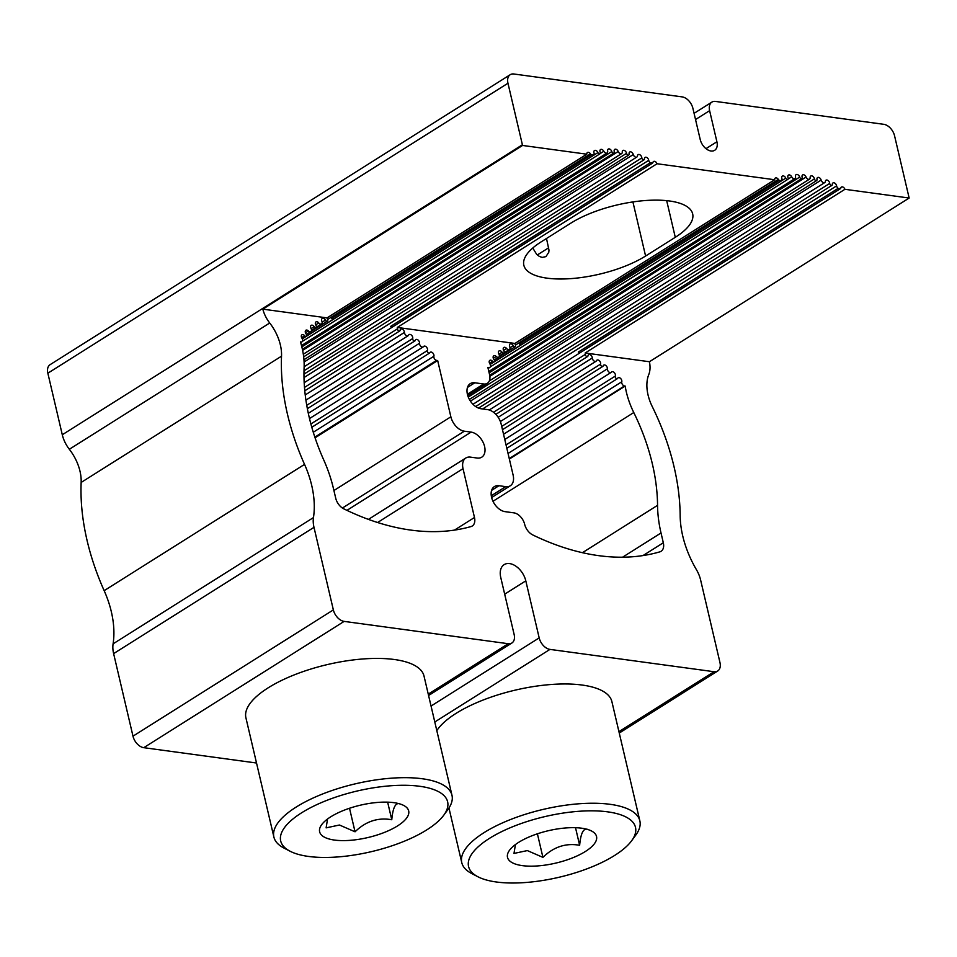 <?xml version="1.0" encoding="UTF-8"?>
<svg xmlns="http://www.w3.org/2000/svg" width="957" height="957" viewBox="0 0 957 957"><rect width="100%" height="100%" fill="white"/><g stroke="black" fill="none" stroke-linecap="round" stroke-linejoin="round"><path stroke-width="1.44" d="M695.524 119.541L709.616 110.665L716.913 141.768A11.436 7.333 57.8 0 1 714.652 150.309A11.436 7.333 57.8 0 1 700.213 139.495L692.916 108.392A11.436 7.333 -122.2 0 0 682.138 96.884L513.885 74A11.436 7.333 57.8 0 0 510.225 74.694A11.436 7.333 57.8 0 0 507.964 83.235L522.402 144.77A25.719 16.496 -122.2 0 0 522.57 145.452L586.808 154.197A2.859 1.83 -122.2 0 1 587.442 152.51A2.859 1.83 -122.2 0 1 590.469 153.862A2.859 1.83 -122.2 0 0 591.318 154.807L593.627 155.118A2.859 1.83 -122.2 0 0 593.998 152.869A2.859 1.83 -122.2 0 1 594.5 150.524A2.859 1.83 -122.2 0 1 597.91 152.582A1.711 1.101 -122.2 0 0 599.943 153.826A1.711 1.101 -122.2 0 0 600.183 152.211A2.859 1.83 -122.2 0 1 600.565 149.531A2.859 1.83 -122.2 0 1 603.819 151.266A2.859 1.83 -122.2 0 0 607.061 153A2.859 1.83 -122.2 0 0 607.659 151.039A2.859 1.83 -122.2 0 1 608.257 149.089A2.859 1.83 -122.2 0 1 611.81 151.553L301.838 346.889M491.623 490.355L498.968 485.725L505.727 486.646A14.295 9.163 -122.2 0 0 510.308 485.773A14.295 9.163 -122.2 0 0 513.119 475.103L501.145 424.023A14.295 9.163 57.8 0 0 487.663 409.644L480.904 408.723A14.295 9.163 57.8 0 1 468.475 397.55A14.295 9.163 57.8 0 1 470.246 383.661A14.295 9.163 57.8 0 1 474.816 382.788L483.668 383.996L467.399 394.248M510.225 74.694L50.099 364.665A11.436 7.333 57.8 0 0 47.85 373.206L62.289 434.753A25.719 16.496 -122.2 0 0 69.335 449.276A38.866 24.93 -122.2 0 1 81.154 482.448A201.221 129.051 -122.2 0 0 104.157 590.66A84.599 54.262 -122.2 0 1 113.093 643.846A25.719 16.496 -122.2 0 0 113.62 653.607L132.987 736.172A11.436 7.333 -122.2 0 0 143.765 747.68L256.524 763.016M315.068 437.816L437.672 360.55L450.867 416.809A14.295 9.163 57.8 0 0 464.348 431.188L471.107 432.109A14.295 9.163 57.8 0 1 483.536 443.294A14.295 9.163 57.8 0 1 481.766 457.171A14.295 9.163 57.8 0 1 477.196 458.044L470.425 457.123A14.295 9.163 -122.2 0 0 465.844 457.996A14.295 9.163 -122.2 0 0 463.032 468.667L474.481 517.486A11.436 7.333 57.8 0 1 472.232 526.027A11.436 7.333 57.8 0 1 470.976 526.577A285.82 183.313 57.8 0 1 343.826 508.861A11.436 7.333 57.8 0 1 335.716 498.202L333.419 488.417A114.326 73.318 57.8 0 0 323.729 459.922A171.494 109.983 57.8 0 1 304.111 367.703A68.593 43.998 57.8 0 0 300.438 341.876L301.132 341.972A2.859 1.83 -122.2 0 0 302.041 341.793A2.859 1.83 -122.2 0 0 301.993 338.288A2.859 1.83 -122.2 0 1 301.957 334.783A2.859 1.83 -122.2 0 1 304.673 335.74A1.711 1.101 -122.2 0 0 306.312 336.314A1.711 1.101 -122.2 0 0 306.156 334.029A2.859 1.83 -122.2 0 1 305.893 330.237A2.859 1.83 -122.2 0 1 308.369 330.919A2.859 1.83 -122.2 0 0 310.846 331.612A2.859 1.83 -122.2 0 0 311.025 328.478A2.859 1.83 -122.2 0 1 311.204 325.344A2.859 1.83 -122.2 0 1 314.195 326.648A1.711 1.101 -122.2 0 0 315.977 327.438A1.711 1.101 -122.2 0 0 315.977 325.368A2.859 1.83 -122.2 0 1 315.966 321.911A2.859 1.83 -122.2 0 1 318.741 322.916A2.859 1.83 -122.2 0 0 321.504 323.933A2.859 1.83 -122.2 0 0 321.863 321.181A2.859 1.83 -122.2 0 1 322.234 318.442A2.859 1.83 -122.2 0 1 325.44 320.117L322.138 322.198M304.482 387.418L397.514 328.801A2.859 1.83 57.8 0 0 397.287 327.438L657.04 163.743L774.68 179.749L514.938 343.443A2.859 1.83 -122.2 0 0 515.368 344.831A1.711 1.101 -122.2 0 1 515.237 346.673A1.711 1.101 -122.2 0 1 513.311 345.668A2.859 1.83 -122.2 0 0 510.105 343.994A2.859 1.83 -122.2 0 0 509.734 346.745A2.859 1.83 -122.2 0 1 509.375 349.484A2.859 1.83 -122.2 0 1 506.612 348.48A2.859 1.83 -122.2 0 0 503.837 347.463A2.859 1.83 -122.2 0 0 503.849 350.92A1.711 1.101 -122.2 0 1 503.861 352.989A1.711 1.101 -122.2 0 1 502.066 352.212A2.859 1.83 -122.2 0 0 499.075 350.908A2.859 1.83 -122.2 0 0 498.896 354.042A2.859 1.83 -122.2 0 1 498.717 357.176A2.859 1.83 -122.2 0 1 496.24 356.483A2.859 1.83 -122.2 0 0 493.764 355.789A2.859 1.83 -122.2 0 0 494.027 359.593A1.711 1.101 -122.2 0 1 494.183 361.866A1.711 1.101 -122.2 0 1 492.544 361.291A2.859 1.83 -122.2 0 0 489.828 360.334A2.859 1.83 -122.2 0 0 489.876 363.839A2.859 1.83 -122.2 0 1 489.912 367.356A2.859 1.83 -122.2 0 1 489.003 367.524L487.855 367.368L489.589 374.761A11.436 7.333 -122.2 0 1 487.34 383.302A11.436 7.333 -122.2 0 1 483.668 383.996M501.707 426.415L600.613 364.079A1.711 1.101 57.8 0 0 601.235 365.957A1.711 1.101 57.8 0 0 602.79 366.447A1.711 1.101 57.8 0 0 603.137 365.957A2.859 1.83 57.8 0 1 603.711 365.131A2.859 1.83 57.8 0 1 606.176 365.813A2.859 1.83 57.8 0 1 607.396 368.792A2.859 1.83 57.8 0 0 608.616 371.771A2.859 1.83 57.8 0 0 611.08 372.452A2.859 1.83 57.8 0 0 611.415 372.141A2.859 1.83 57.8 0 1 611.738 371.83A2.859 1.83 57.8 0 1 614.478 372.811A2.859 1.83 57.8 0 1 615.279 376.089A1.711 1.101 57.8 0 0 615.77 378.051A1.711 1.101 57.8 0 0 617.409 378.637A1.711 1.101 57.8 0 0 617.684 378.314A2.859 1.83 57.8 0 1 618.15 377.788A2.859 1.83 57.8 0 1 620.758 378.625A2.859 1.83 57.8 0 1 621.775 381.783A2.859 1.83 57.8 0 0 622.361 384.391A2.859 1.83 57.8 0 0 624.478 385.958L625.172 386.054A68.593 43.998 57.8 0 0 633.773 412.539A171.494 109.983 -122.2 0 1 657.555 505.332L582.418 552.691M498.19 417.288L592.311 357.978A2.859 1.83 57.8 0 0 590.924 355.214A2.859 1.83 57.8 0 0 588.615 354.676A2.859 1.83 57.8 0 0 587.981 355.825A1.711 1.101 57.8 0 1 587.598 356.518A1.711 1.101 57.8 0 1 586.127 356.124A1.711 1.101 57.8 0 1 585.385 354.353A2.859 1.83 57.8 0 0 585.17 352.989L844.911 189.307A2.859 1.83 57.8 0 0 841.43 187.058A2.859 1.83 57.8 0 0 840.844 187.919A2.859 1.83 57.8 0 1 840.402 188.685L838.093 188.373A2.859 1.83 57.8 0 1 836.609 185.873A2.859 1.83 57.8 0 0 835.114 183.361A2.859 1.83 57.8 0 0 832.949 182.954A2.859 1.83 57.8 0 0 832.303 184.474A1.711 1.101 57.8 0 1 831.908 185.383A1.711 1.101 57.8 0 1 830.532 185.072A1.711 1.101 57.8 0 1 829.695 183.433A2.859 1.83 57.8 0 0 828.295 180.706A2.859 1.83 57.8 0 0 826.011 180.191A2.859 1.83 57.8 0 0 825.365 181.399A2.859 1.83 57.8 0 1 824.719 182.608A2.859 1.83 57.8 0 1 821.154 180.083A2.859 1.83 57.8 0 0 817.589 177.559A2.859 1.83 57.8 0 0 816.979 179.461A1.711 1.101 57.8 0 1 816.62 180.598A1.711 1.101 57.8 0 1 815.34 180.359A1.711 1.101 57.8 0 1 814.431 178.875A2.859 1.83 57.8 0 0 812.924 176.411A2.859 1.83 57.8 0 0 810.782 176.028A2.859 1.83 57.8 0 0 810.136 177.595A2.859 1.83 -122.2 0 1 809.49 179.162A2.859 1.83 -122.2 0 1 806.069 177.045L489.864 376.316M325.44 320.117A1.711 1.101 -122.2 0 0 327.366 321.121A1.711 1.101 -122.2 0 0 327.497 319.267A2.859 1.83 -122.2 0 1 327.067 317.891L262.828 309.147A25.719 16.496 -122.2 0 0 269.718 322.999A38.866 24.93 -122.2 0 1 281.525 356.171L81.154 482.448M586.808 154.197L327.067 317.891M498.968 485.725A14.295 9.163 57.8 0 0 494.386 486.599A14.295 9.163 57.8 0 0 492.628 500.475A14.295 9.163 57.8 0 0 505.045 511.648L513.897 512.856A11.436 7.333 57.8 0 1 524.663 524.328A11.436 7.333 57.8 0 0 532.81 534.963A285.82 183.313 57.8 0 0 659.84 551.854A11.436 7.333 57.8 0 0 661.06 551.304A11.436 7.333 57.8 0 0 663.321 542.763L661.024 532.977A114.326 73.318 -122.2 0 1 657.555 505.332M308.31 413.328L419.525 343.24A2.859 1.83 57.8 0 0 420.745 346.219A2.859 1.83 57.8 0 0 423.209 346.901A2.859 1.83 57.8 0 0 423.544 346.59A2.859 1.83 57.8 0 1 423.867 346.278A2.859 1.83 57.8 0 1 426.607 347.247A2.859 1.83 57.8 0 1 427.408 350.525A1.711 1.101 57.8 0 0 427.899 352.499A1.711 1.101 57.8 0 0 429.537 353.073A1.711 1.101 57.8 0 0 429.813 352.762A2.859 1.83 57.8 0 1 430.267 352.236A2.859 1.83 57.8 0 1 432.887 353.073A2.859 1.83 57.8 0 1 433.904 356.231A2.859 1.83 57.8 0 0 434.49 358.839A2.859 1.83 57.8 0 0 436.607 360.394L437.672 360.55M779.189 180.359L781.498 180.682L521.756 344.364A2.859 1.83 -122.2 0 1 521.625 344.472A2.859 1.83 -122.2 0 1 519.448 344.053L779.189 180.359A2.859 1.83 -122.2 0 1 778.34 179.414L515.476 345.082M806.069 177.045A2.859 1.83 -122.2 0 0 802.648 174.916A2.859 1.83 -122.2 0 0 802.122 177.201A1.711 1.101 -122.2 0 1 801.799 178.576A1.711 1.101 -122.2 0 1 799.681 177.105A2.859 1.83 -122.2 0 0 796.128 174.641A2.859 1.83 -122.2 0 0 795.53 176.602A2.859 1.83 -122.2 0 1 794.932 178.552A2.859 1.83 -122.2 0 1 791.69 176.818A2.859 1.83 -122.2 0 0 788.436 175.083A2.859 1.83 -122.2 0 0 788.054 177.775A1.711 1.101 -122.2 0 1 787.814 179.378A1.711 1.101 -122.2 0 1 785.781 178.146A2.859 1.83 -122.2 0 0 782.371 176.076A2.859 1.83 -122.2 0 0 781.869 178.433A2.859 1.83 -122.2 0 1 781.498 180.682M844.911 189.307L909.15 198.039A25.719 16.496 57.8 0 0 908.994 197.369L894.568 135.822A11.436 7.333 -122.2 0 0 883.778 124.314L715.537 101.43A11.436 7.333 -122.2 0 0 711.864 102.124L694.076 113.333M709.616 110.665A11.436 7.333 -122.2 0 1 711.864 102.124M303.668 356.817L626.56 153.323A2.859 1.83 57.8 0 0 625.053 150.859A2.859 1.83 57.8 0 0 622.911 150.476A2.859 1.83 57.8 0 0 622.265 152.043A2.859 1.83 -122.2 0 1 621.619 153.61A2.859 1.83 -122.2 0 1 618.198 151.481A2.859 1.83 -122.2 0 0 614.765 149.364A2.859 1.83 -122.2 0 0 614.25 151.649A1.711 1.101 -122.2 0 1 613.927 153.024A1.711 1.101 -122.2 0 1 611.81 151.553M626.56 153.323A1.711 1.101 57.8 0 0 627.469 154.807A1.711 1.101 57.8 0 0 628.749 155.034A1.711 1.101 57.8 0 0 629.108 153.898A2.859 1.83 57.8 0 1 629.718 152.007A2.859 1.83 57.8 0 1 633.283 154.532A2.859 1.83 57.8 0 0 636.848 157.044A2.859 1.83 57.8 0 0 637.494 155.847A2.859 1.83 57.8 0 1 638.128 154.639A2.859 1.83 57.8 0 1 640.424 155.154A2.859 1.83 57.8 0 1 641.824 157.881A1.711 1.101 57.8 0 0 642.661 159.508A1.711 1.101 57.8 0 0 644.037 159.819A1.711 1.101 57.8 0 0 644.432 158.922A2.859 1.83 57.8 0 1 645.078 157.403A2.859 1.83 57.8 0 1 647.243 157.809A2.859 1.83 57.8 0 1 648.738 160.321A2.859 1.83 57.8 0 0 650.21 162.822L652.53 163.133A2.859 1.83 57.8 0 0 652.973 162.367A2.859 1.83 57.8 0 1 653.559 161.494A2.859 1.83 57.8 0 1 657.04 163.743M774.68 179.749A2.859 1.83 -122.2 0 1 775.326 178.062A2.859 1.83 -122.2 0 1 778.34 179.414M504.674 594.165L525.8 580.851A17.154 10.994 57.8 0 0 504.136 564.642A17.154 10.994 57.8 0 0 500.75 577.442L514.136 634.479A11.436 7.333 -122.2 0 1 511.875 643.02A11.436 7.333 -122.2 0 1 508.215 643.714L344.137 621.392A11.436 7.333 -122.2 0 1 333.359 609.896L313.992 527.331A25.719 16.496 -122.2 0 1 313.465 517.57L113.093 643.846M525.8 580.851L539.186 637.888A11.436 7.333 57.8 0 0 549.964 649.396L714.042 671.718A11.436 7.333 -122.2 0 0 717.702 671.013A11.436 7.333 -122.2 0 0 719.951 662.483L700.596 579.918A25.719 16.496 57.8 0 0 696.421 569.666A84.599 54.262 57.8 0 1 680.164 515.476A201.221 129.051 57.8 0 0 652.267 406.605A38.866 24.93 57.8 0 1 648.774 374.558A25.719 16.496 57.8 0 0 649.408 361.734L909.15 198.039M313.465 517.57A84.599 54.262 -122.2 0 0 304.541 464.384A201.221 129.051 -122.2 0 1 281.525 356.171M592.311 357.978A2.859 1.83 57.8 0 0 593.687 360.729A2.859 1.83 57.8 0 0 596.008 361.267A2.859 1.83 57.8 0 0 596.486 360.705A2.859 1.83 57.8 0 1 596.965 360.131A2.859 1.83 57.8 0 1 599.561 360.945A2.859 1.83 57.8 0 1 600.613 364.079M436.823 730.634A91.465 33.22 -13.2 0 1 517.581 689.59A91.465 33.22 -13.2 0 1 611.882 701.589L639.85 820.843A91.465 33.22 -13.2 0 1 635.771 835.114L631.668 840.713A85.747 31.15 -13.2 0 1 556.95 877.748A85.747 31.15 -13.2 0 1 477.926 876.768A85.747 31.15 -13.2 0 1 547.105 816.094A85.747 31.15 -13.2 0 1 631.668 840.713M509.351 459.037L625.172 386.054M290.055 851.216L283.894 848.022A91.465 33.22 -13.2 0 1 273.893 837.064L245.913 717.798A91.465 33.22 -13.2 0 1 329.71 664.038A91.465 33.22 -13.2 0 1 424.011 676.037L451.979 795.291A91.465 33.22 -13.2 0 1 447.9 809.55L443.797 815.161A85.747 31.15 -13.2 0 1 369.079 852.185A85.747 31.15 -13.2 0 1 290.055 851.216A85.747 31.15 -13.2 0 1 359.234 790.542A85.747 31.15 -13.2 0 1 443.797 815.161M522.57 145.452L262.828 309.147M305.223 394.942L404.44 332.414A2.859 1.83 57.8 0 0 403.053 329.651A2.859 1.83 57.8 0 0 400.744 329.124A2.859 1.83 57.8 0 0 400.11 330.273A1.711 1.101 57.8 0 1 399.727 330.955A1.711 1.101 57.8 0 1 398.256 330.572A1.711 1.101 57.8 0 1 397.514 328.801M580.66 352.379L578.339 352.068A2.859 1.83 57.8 0 0 580.516 352.487A2.859 1.83 57.8 0 0 580.66 352.379L840.402 188.685M578.339 352.068L838.093 188.373M593.627 155.118L333.885 318.813A2.859 1.83 -122.2 0 1 333.754 318.92A2.859 1.83 -122.2 0 1 331.577 318.502L591.318 154.807M306.742 405.313L412.73 338.527A1.711 1.101 57.8 0 0 413.364 340.405A1.711 1.101 57.8 0 0 414.919 340.895A1.711 1.101 57.8 0 0 415.266 340.405A2.859 1.83 57.8 0 1 415.84 339.579A2.859 1.83 57.8 0 1 418.305 340.261A2.859 1.83 57.8 0 1 419.525 343.24M404.44 332.414A2.859 1.83 57.8 0 0 405.816 335.177A2.859 1.83 57.8 0 0 408.137 335.716A2.859 1.83 57.8 0 0 408.615 335.141A2.859 1.83 57.8 0 1 409.094 334.579A2.859 1.83 57.8 0 1 411.689 335.393A2.859 1.83 57.8 0 1 412.73 338.527M392.789 326.827L390.468 326.516A2.859 1.83 57.8 0 0 392.645 326.923A2.859 1.83 57.8 0 0 392.789 326.827L652.53 163.133M390.468 326.516L650.21 162.822M532.75 248.019L536.614 254.251L539.317 256.404L542.164 257.409L545.957 256.62L548.792 252.229L548.983 250.088L546.495 238.496M649.408 361.734L585.17 352.989M521.756 344.364L519.448 344.053M333.885 318.813L331.577 318.502M645.592 256.021L675.283 237.312A71.452 25.959 166.8 0 0 692.665 213.89A71.452 25.959 166.8 0 0 645.114 200.551A71.452 25.959 166.8 0 0 570.91 223.113L541.219 241.822A71.452 25.959 166.8 0 0 523.838 265.233A71.452 25.959 166.8 0 0 571.389 278.583A71.452 25.959 166.8 0 0 645.592 256.021L632.912 201.927M514.938 343.443L397.287 327.438M477.926 876.768L471.765 873.574A91.465 33.22 -13.2 0 1 461.764 862.616A91.465 33.22 -13.2 0 1 545.562 808.856A91.465 33.22 -13.2 0 1 639.85 820.843M581.712 828.212A45.733 16.616 -13.2 0 1 591.546 830.999A45.733 16.616 -13.2 0 1 579.595 854.721A45.733 16.616 -13.2 0 1 522.343 865.63A45.733 16.616 -13.2 0 1 509.543 850.235A45.733 16.616 -13.2 0 1 581.712 828.212M587.442 829.3C583.327 828.14 580.732 833.475 579.643 845.294C565.886 842.83 553.636 846.849 542.918 857.364L527.331 850.582L513.993 853.429L515.416 844.576M579.643 845.294L575.516 827.709M542.918 857.364L537.403 833.81M399.571 803.736C395.456 802.588 392.849 807.923 391.772 819.742C378.015 817.278 365.765 821.297 355.047 831.8L349.52 808.258M391.772 819.742L387.645 802.157M273.893 837.064A91.465 33.22 -13.2 0 1 357.679 783.293A91.465 33.22 -13.2 0 1 451.979 795.291M393.841 802.66A45.733 16.616 -13.2 0 1 403.675 805.435A45.733 16.616 -13.2 0 1 391.724 829.169A45.733 16.616 -13.2 0 1 334.472 840.067A45.733 16.616 -13.2 0 1 321.672 824.671A45.733 16.616 -13.2 0 1 393.841 802.66M355.047 831.8L339.46 825.018L326.122 827.865L327.545 819.013M47.85 373.206L507.964 83.235M489.003 367.524L488.034 368.134M506.612 348.48L503.561 350.394M590.469 153.862L327.605 319.518M428.257 694.112L508.215 643.714M468.272 397.035L814.431 178.875M522.402 144.77L62.289 434.753M475.665 406.546L829.695 183.433M506.05 444.921L615.279 376.089M799.681 177.105L489.135 372.811M304.099 361.985L633.283 154.532M304.541 464.384L104.157 590.66M643.008 555.562L663.321 542.763M785.781 178.146L490.199 364.426M482.627 408.95L836.609 185.873M503.538 434.251L607.396 368.792M304.003 377.572L648.738 160.321M470.413 401.127L821.154 180.083M318.741 322.916L315.69 324.842M549.964 649.396L434.789 721.985M714.042 671.718L618.94 731.65M508.047 453.462L621.775 381.783M509.244 458.582L624.478 385.958M310.881 423.963L427.408 350.525M492.987 501.277L633.773 412.539M513.311 345.668L510.009 347.75M304.015 370.778L641.824 157.881M502.066 352.212L498.968 354.162M344.137 621.392L143.765 747.68M661.024 532.977L622.6 557.189M791.69 176.818L788.078 179.091M496.24 356.483L493.322 358.325M492.544 361.291L489.517 363.205M269.718 322.999L69.335 449.276M308.369 330.919L305.439 332.773M493.513 412.252L585.385 354.353M314.841 437.146L436.607 360.394M346.936 510.368L471.107 432.109M603.819 151.266L600.206 153.539M314.195 326.648L311.097 328.61M313.274 432.253L433.904 356.231M618.198 151.481L302.627 350.37M304.673 335.74L301.646 337.654M597.91 152.582L302.328 338.862M313.992 527.331L113.62 653.607M333.359 609.896L132.987 736.172M342.415 508.035L464.348 431.188M333.921 490.522L450.867 416.809M474.481 517.486L454.455 530.118M463.032 468.667L377.584 522.51M467.483 387.418L474.816 382.788M505.727 486.646L491.276 495.75M539.186 637.888L431.045 706.039M705.979 148.658L716.913 141.768M537.332 254.945L548.672 247.791M675.283 237.312L666.682 200.647M489.912 367.356L488.118 368.481M509.375 349.484L503.992 352.882M502.473 429.669L602.79 366.447M309.506 418.556L423.209 346.901M511.875 643.02L428.58 695.512M469.385 399.416L816.62 180.598M506.839 448.307L617.409 378.637M801.799 178.576L489.697 375.276M809.49 179.162L489.29 380.958M500.379 421.535L596.008 361.267M787.814 179.378L490.379 366.83M613.927 153.024L302.412 349.353M321.504 323.933L316.121 327.318M521.625 344.472L494.434 361.602M311.791 427.277L429.537 353.073M303.967 374.139L644.037 159.819M503.861 352.989L499.375 355.813M498.717 357.176L494.279 359.976M494.183 361.866L490.187 364.39M310.846 331.612L306.407 334.412M495.846 414.345L587.598 356.518M304.147 366.722L636.848 157.044M489.254 409.991L580.516 352.487M794.932 178.552L488.812 371.472M333.754 318.92L306.563 336.051M504.77 439.454L611.08 372.452M607.061 153L301.503 345.561M478.524 408.089L831.908 185.383M302.041 341.793L300.677 342.654M515.237 346.673L499.028 356.889M315.977 327.438L311.503 330.261M307.364 408.675L414.919 340.895M304.781 390.803L399.727 330.955M599.943 153.826L302.508 341.278M472.973 404.285L824.719 182.608M621.619 153.61L303.309 354.21M303.955 359.724L628.749 155.034M305.917 400.134L408.137 335.716M304.182 382.68L392.645 326.923M306.312 336.314L302.316 338.838M487.34 383.302L467.77 395.624M510.308 485.773L491.635 497.544M465.844 457.996L368.433 519.388M327.366 321.121L311.157 331.337M717.702 671.013L619.263 733.05M461.764 862.616L448.953 808.019"/></g></svg>
